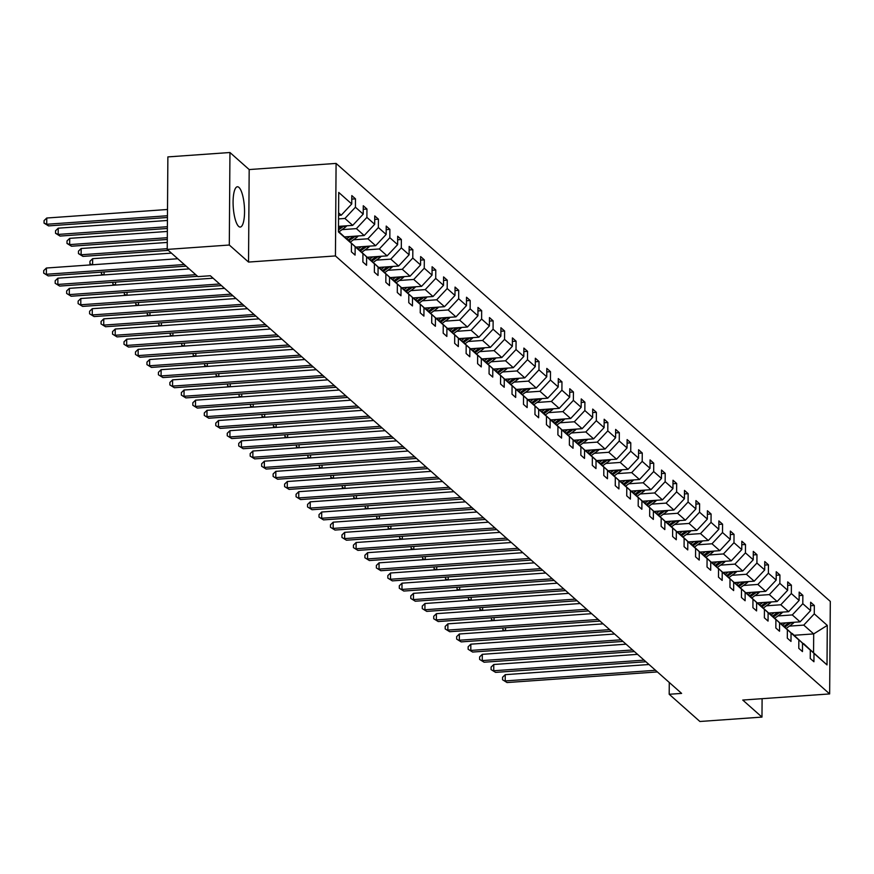 <?xml version="1.0" encoding="UTF-8"?>
<svg xmlns="http://www.w3.org/2000/svg" width="874" height="874" viewBox="0 0 874 874"><rect width="100%" height="100%" fill="white"/><g stroke="black" fill="none" stroke-linecap="round" stroke-linejoin="round"><path stroke-width="1.31" d="M238.678 226.421A20.2 5.572 86 0 0 240.241 227.065A20.2 5.572 86 0 0 244.512 209.279A20.2 5.572 86 0 0 238.952 187.418A20.2 5.572 86 0 0 237.389 186.763A20.2 5.572 86 0 0 233.118 204.549A20.2 5.572 86 0 0 238.678 226.421M229.949 152.513L229.305 245.026L248.533 262.069L249.177 169.556L229.949 152.513L167.874 156.905L167.229 249.407L197.928 276.621L210.339 275.747L681.611 693.399L669.2 694.273L699.899 721.487L761.975 717.095L762.106 698.687M249.177 169.556L336.086 163.416L830.3 601.41L829.655 693.923L335.441 255.929L336.086 163.416M229.305 245.026L167.229 249.407M338.566 215.386L341.242 215.201L338.588 212.852M341.242 215.201L351.741 203.97L351.807 195.59L355.478 198.846L351.785 199.108M794.237 635.278L813.694 633.901L803.763 625.107L814.273 613.865L827.285 625.402L827.012 664.906L813.989 653.37L813.934 661.749L810.253 658.493L810.318 650.114L802.518 643.209L802.463 651.578L798.781 648.322L798.847 639.943L791.046 633.038L790.992 641.418L787.31 638.162L787.376 629.783L779.575 622.878L779.521 631.246L775.839 627.991L775.904 619.611L768.104 612.707L768.049 621.086L764.379 617.82L764.433 609.451L756.633 602.547L756.578 610.915L752.907 607.659L752.962 599.28L745.161 592.375L745.107 600.755L741.436 597.488L741.491 589.12L733.69 582.204L733.636 590.584L729.965 587.328L730.019 578.949L722.219 572.044L722.164 580.423L718.494 577.157L718.548 568.788L710.748 561.873L710.693 570.252L707.022 566.997L707.077 558.617L699.276 551.712L699.222 560.081L695.551 556.825L695.606 548.457L687.805 541.541L687.751 549.921L684.08 546.665L684.134 538.286L676.334 531.381L676.279 539.75L672.609 536.494L672.663 528.125L664.863 521.21L664.808 529.589L661.137 526.334L661.192 517.954L653.391 511.05L653.337 519.418L649.666 516.163L649.721 507.783L641.92 500.878L641.866 509.258L638.195 506.002L638.249 497.623L630.46 490.718L630.394 499.087L626.724 495.831L626.778 487.452L618.989 480.547L618.923 488.927L615.252 485.66L615.307 477.291L607.517 470.387L607.452 478.755L603.781 475.5L603.836 467.12L596.046 460.216L595.981 468.595L592.31 465.329L592.364 456.96L584.575 450.044L584.509 458.424L580.839 455.168L580.893 446.789L573.104 439.884L573.038 448.264L569.367 444.997L569.422 436.629L561.632 429.713L561.567 438.093L557.896 434.837L557.951 426.457L550.161 419.553L550.096 427.932L546.425 424.666L546.479 416.297L538.69 409.382L538.624 417.761L534.954 414.505L535.008 406.126L527.219 399.221L527.153 407.59L523.482 404.334L523.537 395.966L515.747 389.05L515.682 397.43L512.011 394.174L512.066 385.795L504.276 378.89L504.211 387.258L500.54 384.003L500.594 375.623L492.805 368.719L492.739 377.098L489.069 373.843L489.123 365.463L481.334 358.558L481.268 366.927L477.597 363.671L477.652 355.292L469.862 348.387L469.797 356.767L466.126 353.511L466.181 345.132L458.391 338.227L458.326 346.596L454.655 343.34L454.709 334.961L446.92 328.056L446.854 336.435L443.184 333.169L443.238 324.8L435.449 317.885L435.383 326.264L431.712 323.009L431.767 314.629L423.977 307.724L423.912 316.104L420.241 312.837L420.296 304.469L412.506 297.553L412.441 305.933L408.77 302.677L408.824 294.298L401.035 287.393L400.969 295.773L397.299 292.506L397.353 284.137L389.564 277.222L389.498 285.601L385.827 282.346L385.882 273.966L378.092 267.062L378.027 275.43L374.356 272.175L374.411 263.806L366.621 256.89L366.556 265.27L362.885 262.014L362.939 253.635L355.15 246.73L355.084 255.099L351.414 251.843L351.468 243.464L338.457 231.938L338.73 192.433L351.741 203.97M338.489 226.377L352.714 225.372L344.924 218.456L355.423 207.225L355.478 198.846M355.423 207.225L363.213 214.13L363.278 205.751L366.949 209.017L363.256 209.279M344.531 236.92L364.185 235.532L356.395 228.627L366.894 217.386L366.949 209.017M366.894 217.386L374.684 224.301L374.749 215.922L378.42 219.177L374.728 219.44M356.002 247.091L375.656 245.703L367.867 238.788L378.366 227.557L378.42 219.177M378.366 227.557L386.155 234.461L386.221 226.082L389.891 229.349L386.199 229.611M367.473 257.251L387.127 255.863L379.338 248.959L389.837 237.717L389.891 229.349M389.837 237.717L397.626 244.633L397.692 236.253L401.363 239.509L397.67 239.771M378.945 267.422L398.599 266.035L390.809 259.13L401.308 247.888L401.363 239.509M401.308 247.888L409.098 254.793L409.163 246.424L412.834 249.68L409.141 249.942M390.416 277.582L410.07 276.195L402.28 269.29L412.779 258.048L412.834 249.68M412.779 258.048L420.569 264.964L420.634 256.585L424.305 259.84L420.602 260.102M401.887 287.754L421.541 286.366L413.752 279.462L424.251 268.22L424.305 259.84M424.251 268.22L432.04 275.124L432.106 266.756L435.776 270.011L432.073 270.274M413.358 297.925L433.012 296.526L425.223 289.622L435.722 278.391L435.776 270.011M435.722 278.391L443.511 285.295L443.577 276.916L447.248 280.172L443.544 280.434M424.83 308.085L444.484 306.698L436.694 299.793L447.193 288.551L447.248 280.172M447.193 288.551L454.983 295.456L455.048 287.087L458.719 290.343L455.015 290.605M436.301 318.256L455.955 316.869L448.165 309.953L458.664 298.722L458.719 290.343M458.664 298.722L466.454 305.627L466.519 297.247L470.19 300.503L466.487 300.765M447.772 328.416L467.426 327.029L459.637 320.124L470.136 308.883L470.19 300.503M470.136 308.883L477.925 315.787L477.991 307.419L481.661 310.674L477.958 310.936M459.243 338.588L478.897 337.2L471.108 330.285L481.607 319.054L481.661 310.674M481.607 319.054L489.396 325.958L489.462 317.579L493.133 320.845L489.429 321.097M470.715 348.748L490.369 347.36L482.579 340.456L493.078 329.214L493.133 320.845M493.078 329.214L500.868 336.129L500.933 327.75L504.604 331.006L500.9 331.268M482.186 358.919L501.84 357.532L494.05 350.616L504.549 339.385L504.604 331.006M504.549 339.385L512.339 346.29L512.404 337.91L516.075 341.177L512.372 341.439M493.657 369.079L513.311 367.692L505.522 360.787L516.021 349.545L516.075 341.177M516.021 349.545L523.81 356.461L523.876 348.081L527.546 351.337L523.843 351.599M505.128 379.25L524.782 377.863L516.993 370.947L527.492 359.717L527.546 351.337M527.492 359.717L535.281 366.621L535.347 358.242L539.018 361.508L535.314 361.77M516.6 389.411L536.254 388.023L528.464 381.119L538.963 369.877L539.018 361.508M538.963 369.877L546.753 376.792L546.818 368.413L550.489 371.668L546.785 371.931M528.071 399.582L547.725 398.194L539.935 391.29L550.434 380.048L550.489 371.668M550.434 380.048L558.224 386.953L558.289 378.584L561.96 381.84L558.257 382.102M539.542 409.742L559.196 408.355L551.396 401.45L561.906 390.208L561.96 381.84M561.906 390.208L569.695 397.124L569.761 388.744L573.431 392L569.728 392.262M551.013 419.913L570.667 418.526L562.867 411.621L573.377 400.379L573.431 392M573.377 400.379L581.166 407.284L581.232 398.915L584.903 402.171L581.199 402.433M562.485 430.084L582.139 428.686L574.338 421.781L584.848 410.551L584.903 402.171M584.848 410.551L592.638 417.455L592.703 409.076L596.374 412.331L592.67 412.594M573.956 440.245L593.61 438.857L585.809 431.953L596.319 420.711L596.374 412.331M596.319 420.711L604.109 427.615L604.174 419.247L607.845 422.503L604.142 422.765M585.427 450.416L605.081 449.028L597.281 442.113L607.791 430.882L607.845 422.503M607.791 430.882L615.58 437.787L615.646 429.407L619.316 432.663L615.613 432.925M596.898 460.576L616.552 459.189L608.752 452.284L619.262 441.042L619.316 432.663M619.262 441.042L627.051 447.947L627.117 439.578L630.788 442.834L627.084 443.096M608.37 470.747L628.024 469.36L620.223 462.444L630.733 451.213L630.788 442.834M630.733 451.213L638.523 458.118L638.588 449.739L642.259 453.005L638.555 453.256M619.841 480.908L639.495 479.52L631.694 472.616L642.204 461.374L642.259 453.005M642.204 461.374L649.994 468.278L650.059 459.91L653.73 463.165L650.027 463.428M631.312 491.079L650.966 489.691L643.166 482.776L653.676 471.545L653.73 463.165M653.676 471.545L661.465 478.449L661.531 470.07L665.201 473.337L661.498 473.599M642.783 501.239L662.437 499.852L654.637 492.947L665.147 481.705L665.201 473.337M665.147 481.705L672.936 488.621L673.002 480.241L676.673 483.497L672.969 483.759M654.255 511.41L673.909 510.023L666.108 503.107L676.618 491.876L676.673 483.497M676.618 491.876L684.408 498.781L684.473 490.401L688.144 493.668L684.44 493.93M665.726 521.57L685.38 520.183L677.579 513.278L688.089 502.037L688.144 493.668M688.089 502.037L695.879 508.952L695.944 500.573L699.615 503.828L695.912 504.09M677.197 531.742L696.851 530.354L689.051 523.45L699.561 512.208L699.615 503.828M699.561 512.208L707.35 519.112L707.416 510.733L711.086 513.999L707.383 514.262M688.657 541.902L708.322 540.514L700.522 533.61L711.032 522.368L711.086 513.999M711.032 522.368L718.821 529.283L718.876 520.904L722.558 524.16L718.854 524.422M700.129 552.073L719.794 550.686L711.993 543.781L722.503 532.539L722.558 524.16M722.503 532.539L730.293 539.444L730.347 531.075L734.029 534.331L730.325 534.593M711.6 562.244L731.265 560.846L723.464 553.941L733.974 542.699L734.029 534.331M733.974 542.699L741.764 549.615L741.818 541.235L745.5 544.491L741.797 544.753M723.071 572.404L742.736 571.017L734.936 564.112L745.446 552.871L745.5 544.491M745.446 552.871L753.235 559.775L753.29 551.407L756.971 554.662L753.268 554.924M734.542 582.576L754.207 581.177L746.407 574.273L756.917 563.042L756.971 554.662M756.917 563.042L764.706 569.946L764.761 561.567L768.443 564.822L764.739 565.085M746.014 592.736L765.679 591.348L757.878 584.444L768.388 573.202L768.443 564.822M768.388 573.202L776.178 580.107L776.232 571.738L779.914 574.994L776.21 575.256M757.485 602.907L777.15 601.52L769.349 594.604L779.859 583.373L779.914 574.994M779.859 583.373L787.649 590.278L787.703 581.898L791.385 585.154L787.682 585.416M768.956 613.067L788.621 611.68L780.821 604.775L791.331 593.533L791.385 585.154M791.331 593.533L799.12 600.438L799.175 592.069L802.856 595.325L799.153 595.587M780.427 623.238L800.092 621.851L792.292 614.935L802.802 603.705L802.856 595.325M802.802 603.705L810.591 610.609L810.646 602.23L814.328 605.496L810.624 605.748M814.273 613.865L814.328 605.496M362.939 253.635L344.585 236.974M344.793 236.963L355.15 246.73M338.544 218.915L344.924 218.456M352.714 225.372L363.213 214.13M374.411 263.806L356.057 247.145M356.264 247.134L366.621 256.89M342.018 229.643L356.395 228.627M364.185 235.532L374.684 224.301M385.882 273.966L367.528 257.306M367.736 257.295L378.092 267.062M353.489 239.804L367.867 238.788M375.656 245.703L386.155 234.461M397.353 284.137L378.999 267.477M379.207 267.466L389.564 277.222M364.961 249.975L379.338 248.959M387.127 255.863L397.626 244.633M408.824 294.298L390.47 277.637M390.678 277.626L401.035 287.393M376.432 260.135L390.809 259.13M398.599 266.035L409.098 254.793M420.296 304.469L401.942 287.808M402.149 287.797L412.506 297.553M387.903 270.306L402.28 269.29M410.07 276.195L420.569 264.964M431.767 314.629L413.413 297.979M413.621 297.958L423.977 307.724M399.374 280.478L413.752 279.462M421.541 286.366L432.04 275.124M443.238 324.8L424.884 308.14M425.092 308.129L435.449 317.885M410.846 290.638L425.223 289.622M433.012 296.526L443.511 285.295M454.709 334.961L436.355 318.311M436.563 318.289L446.92 328.056M422.317 300.809L436.694 299.793M444.484 306.698L454.983 295.456M466.181 345.132L447.827 328.471M448.034 328.46L458.391 338.227M433.788 310.969L448.165 309.953M455.955 316.869L466.454 305.627M477.652 355.292L459.298 338.642M459.506 338.62L469.862 348.387M445.259 321.14L459.637 320.124M467.426 327.029L477.925 315.787M489.123 365.463L470.769 348.802M470.977 348.792L481.334 358.558M456.731 331.301L471.108 330.285M478.897 337.2L489.396 325.958M500.594 375.623L482.24 358.974M482.448 358.952L492.805 368.719M468.202 341.472L482.579 340.456M490.369 347.36L500.868 336.129M512.066 385.795L493.712 369.134M493.919 369.123L504.276 378.89M479.673 351.632L494.05 350.616M501.84 357.532L512.339 346.29M523.537 395.966L505.183 379.305M505.391 379.283L515.747 389.05M491.144 361.803L505.522 360.787M513.311 367.692L523.81 356.461M535.008 406.126L516.654 389.465M516.862 389.454L527.219 399.221M502.616 371.963L516.993 370.947M524.782 377.863L535.281 366.621M546.479 416.297L528.125 399.637M528.333 399.626L538.69 409.382M514.087 382.135L528.464 381.119M536.254 388.023L546.753 376.792M557.951 426.457L539.597 409.797M539.804 409.786L550.161 419.553M525.558 392.295L539.935 391.29M547.725 398.194L558.224 386.953M569.422 436.629L551.068 419.968M551.276 419.957L561.632 429.713M537.029 402.466L551.396 401.45M559.196 408.355L569.695 397.124M580.893 446.789L562.539 430.128M562.747 430.117L573.104 439.884M548.501 412.637L562.867 411.621M570.667 418.526L581.166 407.284M592.364 456.96L574.01 440.299M574.218 440.288L584.575 450.044M559.972 422.798L574.338 421.781M582.139 428.686L592.638 417.455M603.836 467.12L585.482 450.471M585.689 450.449L596.046 460.216M571.443 432.969L585.809 431.953M593.61 438.857L604.109 427.615M615.307 477.291L596.953 460.631M597.161 460.62L607.517 470.387M582.914 443.129L597.281 442.113M605.081 449.028L615.58 437.787M626.778 487.452L608.424 470.802M608.632 470.78L618.989 480.547M594.386 453.3L608.752 452.284M616.552 459.189L627.051 447.947M638.249 497.623L619.895 480.962M620.103 480.951L630.46 490.718M605.857 463.46L620.223 462.444M628.024 469.36L638.523 458.118M649.721 507.783L631.367 491.133M631.574 491.112L641.92 500.878M617.328 473.632L631.694 472.616M639.495 479.52L649.994 468.278M661.192 517.954L642.838 501.294M643.046 501.283L653.391 511.05M628.799 483.792L643.166 482.776M650.966 489.691L661.465 478.449M672.663 528.125L654.309 511.465M654.517 511.443L664.863 521.21M640.271 493.963L654.637 492.947M662.437 499.852L672.936 488.621M684.134 538.286L665.78 521.625M665.988 521.614L676.334 531.381M651.742 504.123L666.108 503.107M673.909 510.023L684.408 498.781M695.606 548.457L677.252 531.796M677.459 531.785L687.805 541.541M663.213 514.294L677.579 513.278M685.38 520.183L695.879 508.952M707.077 558.617L688.723 541.956M688.931 541.946L699.276 551.712M674.684 524.455L689.051 523.45M696.851 530.354L707.35 519.112M718.548 568.788L700.194 552.128M700.402 552.117L710.748 561.873M686.156 534.626L700.522 533.61M708.322 540.514L718.821 529.283M730.019 578.949L711.665 562.288M711.873 562.277L722.219 572.044M697.627 544.797L711.993 543.781M719.794 550.686L730.293 539.444M741.491 589.12L723.137 572.459M723.344 572.448L733.69 582.204M709.098 554.957L723.464 553.941M731.265 560.846L741.764 549.615M752.962 599.28L734.608 582.63M734.816 582.608L745.161 592.375M720.569 565.128L734.936 564.112M742.736 571.017L753.235 559.775M764.433 609.451L746.079 592.791M746.287 592.78L756.633 602.547M732.041 575.289L746.407 574.273M754.207 581.177L764.706 569.946M775.904 619.611L757.55 602.962M757.747 602.94L768.104 612.707M743.512 585.46L757.878 584.444M765.679 591.348L776.178 580.107M787.376 629.783L769.022 613.122M769.218 613.111L779.575 622.878M754.983 595.62L769.349 594.604M777.15 601.52L787.649 590.278M798.847 639.943L780.493 623.293M780.69 623.271L791.046 633.038M766.454 605.791L780.821 604.775M788.621 611.68L799.12 600.438M810.318 650.114L791.964 633.453M792.161 633.442L802.518 643.209M777.926 615.952L792.292 614.935M800.092 621.851L810.591 610.609M827.012 664.906L803.435 643.625M803.632 643.603L813.989 653.37M248.533 262.069L335.441 255.929M829.655 693.923L742.747 700.052L761.975 717.095M669.276 682.474L669.2 694.273M789.397 626.123L803.763 625.107M813.563 652.408L813.694 633.901L827.285 625.402M338.457 231.348L351.468 243.464M649.011 664.513L505.248 674.662L505.205 680.922L655.544 670.292M507.051 682.55L502.55 679.754L507.051 682.55L657.379 671.931M502.55 679.754L502.561 677.263L505.248 674.662M785.715 622.867L782.7 625.052M794.127 622.266A6.861 6.347 131.5 0 1 792.565 623.807L786.381 628.319M789.146 622.616L784.098 626.297M784.983 627.073L791.167 622.572A6.861 6.347 -48.5 0 0 791.309 622.463M505.576 627.772L505.554 630.744M504.364 630.82L502.9 629.75L502.911 627.958M502.9 629.75L505.216 630.766M637.55 654.342L493.777 664.502L493.734 670.751L644.072 660.132M495.58 672.379L491.079 669.593L495.58 672.379L645.908 661.76M491.079 669.593L491.09 667.091L493.777 664.502M626.079 644.182L482.306 654.331L482.262 660.58L632.601 649.961M484.109 662.219L479.608 659.422L484.109 662.219L634.437 651.6M479.608 659.422L479.618 656.931L482.306 654.331M774.244 612.696L771.229 614.892M782.656 612.106A6.861 6.347 131.5 0 1 781.094 613.646L774.91 618.147M777.674 612.456L772.627 616.126M773.512 616.913L779.695 612.412A6.861 6.347 -48.5 0 0 779.837 612.303M494.105 617.601L494.083 620.573M492.892 620.66L491.428 619.59L491.439 617.787M491.428 619.59L493.744 620.595M762.773 602.525L759.757 604.721M771.185 601.935A6.861 6.347 131.5 0 1 769.623 603.475L763.439 607.976M766.203 602.284L761.156 605.966M762.041 606.742L768.224 602.241A6.861 6.347 -48.5 0 0 768.366 602.131M482.634 607.441L482.612 610.413M481.421 610.489L479.957 609.418L479.968 607.627M479.957 609.418L482.273 610.434M614.608 634.011L470.835 644.171L470.791 650.42L621.13 639.801M472.637 652.048L468.136 649.262L472.637 652.048L622.965 641.429M468.136 649.262L468.147 646.76L470.835 644.171M751.301 592.364L748.286 594.56M759.714 591.774A6.861 6.347 131.5 0 1 758.151 593.315L751.968 597.816M754.732 592.124L749.684 595.795M750.569 596.581L756.753 592.08A6.861 6.347 -48.5 0 0 756.895 591.971M471.162 597.27L471.152 600.241M469.95 600.329L468.486 599.258L468.497 597.455M468.486 599.258L470.802 600.263M603.136 623.85L459.363 634L459.32 640.249L609.659 629.63M461.166 641.887L456.665 639.091L461.166 641.887L611.494 631.257M456.665 639.091L456.676 636.589L459.363 634M739.83 582.193L736.815 584.389M748.242 581.603A6.861 6.347 131.5 0 1 746.68 583.144L740.496 587.645M743.261 581.953L738.213 585.635M739.098 586.41L745.282 581.909A6.861 6.347 -48.5 0 0 745.424 581.8M459.691 587.099L459.68 590.07M458.479 590.158L457.015 589.087L457.026 587.295M457.015 589.087L459.331 590.103M591.665 613.679L447.892 623.839L447.849 630.088L598.187 619.469M449.695 631.716L445.194 628.93L449.695 631.716L600.023 621.097M445.194 628.93L445.205 626.429L447.892 623.839M728.359 572.033L725.344 574.229M736.771 571.432A6.861 6.347 131.5 0 1 735.209 572.983L729.025 577.485M731.789 571.793L726.742 575.463M727.627 576.25L733.81 571.738A6.861 6.347 -48.5 0 0 733.952 571.64M448.22 576.938L448.209 579.91M447.007 579.997L445.543 578.927L445.554 577.124M445.543 578.927L447.859 579.932M580.194 603.519L436.421 613.668L436.377 619.917L586.716 609.298M438.224 621.545L433.723 618.759L438.224 621.545L588.552 610.926M433.723 618.759L433.733 616.257L436.421 613.668M716.888 561.862L713.872 564.058M725.3 561.272A6.861 6.347 131.5 0 1 723.738 562.812L717.554 567.313M720.318 561.621L715.271 565.292M716.156 566.079L722.339 561.578A6.861 6.347 -48.5 0 0 722.481 561.469M436.749 566.767L436.738 569.739M435.536 569.826L434.072 568.755L434.083 566.964M434.072 568.755L436.388 569.772M568.723 593.348L424.95 603.508L424.906 609.757L575.245 599.138M426.752 611.385L422.251 608.599L426.752 611.385L577.08 600.766M422.251 608.599L422.262 606.097L424.95 603.508M705.416 551.702L702.401 553.898M713.829 551.101A6.861 6.347 131.5 0 1 712.266 552.652L706.083 557.153M708.847 551.461L703.799 555.132M704.684 555.908L710.868 551.407A6.861 6.347 -48.5 0 0 711.01 551.308M425.277 556.607L425.267 559.579M424.065 559.666L422.601 558.595L422.612 556.793M422.601 558.595L424.917 559.6M557.251 583.187L413.478 593.337L413.435 599.586L563.774 588.967M415.281 601.214L410.78 598.428L415.281 601.214L565.609 590.595M410.78 598.428L410.791 595.926L413.478 593.337M693.945 541.53L690.93 543.726M702.357 540.94A6.861 6.347 131.5 0 1 700.795 542.481L694.611 546.982M697.376 541.29L692.328 544.961M693.213 545.747L699.397 541.246A6.861 6.347 -48.5 0 0 699.539 541.137M413.806 546.436L413.795 549.407M412.594 549.495L411.13 548.424L411.141 546.632M411.13 548.424L413.446 549.44M545.78 573.016L402.007 583.176L401.964 589.426L552.302 578.806M403.81 591.053L399.309 588.268L403.81 591.053L554.138 580.434M399.309 588.268L399.32 585.766L402.007 583.176M534.309 562.845L390.536 573.005L390.503 579.254L540.831 568.635M392.339 580.882L387.838 578.096L392.339 580.882L542.667 570.263M387.838 578.096L387.848 575.595L390.536 573.005M522.838 552.685L379.076 562.834L379.032 569.094L529.36 558.475M380.867 570.722L376.366 567.936L380.867 570.722L531.206 560.103M376.366 567.936L376.377 565.434L379.076 562.834M511.366 542.514L367.604 552.674L367.561 558.923L517.889 548.304M369.396 560.551L364.895 557.765L369.396 560.551L519.735 549.932M364.895 557.765L364.906 555.263L367.604 552.674M499.895 532.353L356.133 542.503L356.089 548.763L506.417 538.144M357.925 550.391L353.424 547.605L357.925 550.391L508.264 539.771M353.424 547.605L353.435 545.103L356.133 542.503M488.424 522.182L344.662 532.342L344.618 538.592L494.946 527.972M346.454 540.219L341.952 537.434L346.454 540.219L496.793 529.6M341.952 537.434L341.963 534.932L344.662 532.342M476.953 512.022L333.191 522.171L333.147 528.42L483.475 517.801M334.982 530.059L330.481 527.262L334.982 530.059L485.321 519.44M330.481 527.262L330.492 524.771L333.191 522.171M465.481 501.851L321.719 512.011L321.676 518.26L472.004 507.641M323.511 519.888L319.01 517.102L323.511 519.888L473.85 509.269M319.01 517.102L319.021 514.6L321.719 512.011M454.01 491.691L310.248 501.84L310.204 508.089L460.532 497.47M312.04 509.728L307.539 506.931L312.04 509.728L462.379 499.098M307.539 506.931L307.55 504.44L310.248 501.84M442.539 481.519L298.777 491.68L298.733 497.929L449.061 487.31M300.569 499.557L296.067 496.771L300.569 499.557L450.908 488.937M296.067 496.771L296.078 494.269L298.777 491.68M682.474 531.37L679.459 533.555M690.886 530.769A6.861 6.347 131.5 0 1 689.324 532.321L683.14 536.822M685.904 531.13L680.857 534.801M681.742 535.576L687.925 531.075A6.861 6.347 -48.5 0 0 688.067 530.977M402.335 536.275L402.324 539.247M401.122 539.324L399.658 538.264L399.669 536.461M399.658 538.264L401.974 539.269M671.003 521.199L667.987 523.395M679.415 520.609A6.861 6.347 131.5 0 1 677.853 522.149L671.669 526.651M674.433 520.959L669.386 524.629M670.271 525.416L676.454 520.915A6.861 6.347 -48.5 0 0 676.596 520.806M390.864 526.104L390.853 529.076M389.651 529.163L388.187 528.093L388.198 526.301M388.187 528.093L390.503 529.098M659.531 511.039L656.516 513.224M667.944 510.438A6.861 6.347 131.5 0 1 666.381 511.989L660.198 516.49M662.962 510.787L657.914 514.469M658.799 515.245L664.983 510.744A6.861 6.347 -48.5 0 0 665.125 510.635M379.392 515.944L379.382 518.916M378.18 518.992L376.716 517.921L376.727 516.13M376.716 517.921L379.032 518.938M648.06 500.868L645.045 503.063M656.472 500.278A6.861 6.347 131.5 0 1 654.91 501.818L648.726 506.319M651.491 500.627L646.443 504.298M647.328 505.085L653.512 500.584A6.861 6.347 -48.5 0 0 653.654 500.474M367.921 505.773L367.91 508.744M366.719 508.832L365.245 507.761L365.256 505.959M365.245 507.761L367.561 508.766M636.589 490.707L633.584 492.892M645.001 490.106A6.861 6.347 131.5 0 1 643.439 491.647L637.255 496.159M640.019 490.456L634.972 494.138M635.857 494.913L642.04 490.412A6.861 6.347 -48.5 0 0 642.182 490.303M356.45 495.613L356.439 498.584M355.248 498.661L353.773 497.59L353.784 495.798M353.773 497.59L356.089 498.606M625.118 480.536L622.113 482.732M633.53 479.946A6.861 6.347 131.5 0 1 631.968 481.487L625.784 485.988M628.548 480.296L623.501 483.967M624.386 484.753L630.569 480.252A6.861 6.347 -48.5 0 0 630.711 480.143M344.99 485.441L344.968 488.413M343.777 488.5L342.302 487.43L342.313 485.627M342.302 487.43L344.618 488.435M613.646 470.376L610.642 472.561M622.059 469.775A6.861 6.347 131.5 0 1 620.496 471.315L614.313 475.827M617.077 470.125L612.029 473.806M612.914 474.582L619.098 470.081A6.861 6.347 -48.5 0 0 619.24 469.972M333.518 475.281L333.497 478.253M332.306 478.329L330.831 477.259L330.842 475.467M330.831 477.259L333.147 478.275M602.175 460.205L599.171 462.401M610.598 459.615A6.861 6.347 131.5 0 1 609.025 461.155L602.841 465.656M605.606 459.964L600.558 463.635M601.443 464.422L607.627 459.921A6.861 6.347 -48.5 0 0 607.769 459.811M322.047 465.11L322.025 468.082M320.834 468.169L319.36 467.098L319.371 465.296M319.36 467.098L321.676 468.103M590.704 450.034L587.699 452.229M599.127 449.444A6.861 6.347 131.5 0 1 597.554 450.984L591.37 455.485M594.134 449.793L589.087 453.475M589.972 454.251L596.155 449.749A6.861 6.347 -48.5 0 0 596.297 449.64M310.576 454.939L310.554 457.91M309.363 457.998L307.888 456.927L307.899 455.136M307.888 456.927L310.204 457.943M579.233 439.873L576.228 442.069M587.656 439.272A6.861 6.347 131.5 0 1 586.083 440.824L579.899 445.325M582.663 439.633L577.616 443.304M578.501 444.09L584.684 439.578A6.861 6.347 -48.5 0 0 584.826 439.48M299.105 444.779L299.083 447.75M297.892 447.838L296.417 446.767L296.428 444.964M296.417 446.767L298.733 447.772M431.068 471.359L287.306 481.508L287.262 487.758L437.59 477.138M289.097 489.385L284.596 486.599L289.097 489.385L439.436 478.766M284.596 486.599L284.607 484.098L287.306 481.508M567.761 429.702L564.757 431.898M576.184 429.112A6.861 6.347 131.5 0 1 574.611 430.653L568.428 435.154M571.192 429.462L566.144 433.133M567.029 433.919L573.213 429.418A6.861 6.347 -48.5 0 0 573.355 429.309M287.633 434.607L287.612 437.579M286.421 437.666L284.946 436.596L284.957 434.804M284.946 436.596L287.262 437.612M419.596 461.188L275.834 471.348L275.791 477.597L426.119 466.978M277.626 479.225L273.125 476.439L277.626 479.225L427.965 468.606M273.125 476.439L273.136 473.937L275.834 471.348M556.29 419.542L553.286 421.738M564.713 418.941A6.861 6.347 131.5 0 1 563.14 420.492L556.957 424.993M559.721 419.302L554.673 422.972M555.558 423.759L561.742 419.247A6.861 6.347 -48.5 0 0 561.884 419.149M276.162 424.447L276.14 427.419M274.949 427.506L273.475 426.436L273.486 424.633M273.475 426.436L275.791 427.441M408.125 451.028L264.363 461.177L264.319 467.426L414.647 456.807M266.155 469.054L261.654 466.268L266.155 469.054L416.494 458.435M261.654 466.268L261.665 463.766L264.363 461.177M544.819 409.371L541.814 411.567M553.242 408.781A6.861 6.347 131.5 0 1 551.669 410.321L545.485 414.822M548.249 409.13L543.202 412.801M544.087 413.588L550.27 409.087A6.861 6.347 -48.5 0 0 550.412 408.977M264.691 414.276L264.669 417.248M263.478 417.335L262.003 416.264L262.014 414.473M262.003 416.264L264.319 417.28M396.654 440.857L252.892 451.017L252.848 457.266L403.176 446.647M254.684 458.894L250.183 456.108L254.684 458.894L405.023 448.275M250.183 456.108L250.193 453.606L252.892 451.017M533.348 399.21L530.343 401.406M541.771 398.61A6.861 6.347 131.5 0 1 540.198 400.161L534.014 404.662M536.778 398.97L531.731 402.641M532.616 403.417L538.799 398.915A6.861 6.347 -48.5 0 0 538.941 398.817M253.22 404.116L253.198 407.087M252.007 407.164L250.532 406.104L250.543 404.301M250.532 406.104L252.848 407.109M385.183 430.685L241.421 440.846L241.377 447.095L391.705 436.476M243.212 448.723L238.711 445.937L243.212 448.723L393.551 438.103M238.711 445.937L238.722 443.435L241.421 440.846M521.876 389.039L518.872 391.235M530.299 388.449A6.861 6.347 131.5 0 1 528.726 389.99L522.543 394.491M525.318 388.799L520.259 392.47M521.144 393.256L527.328 388.755A6.861 6.347 -48.5 0 0 527.47 388.646M241.748 393.945L241.727 396.916M240.536 397.004L239.061 395.933L239.072 394.141M239.061 395.933L241.377 396.938M373.711 420.525L229.949 430.685L229.906 436.934L380.234 426.315M231.741 438.562L227.24 435.776L231.741 438.562L382.08 427.943M227.24 435.776L227.251 433.275L229.949 430.685M510.405 378.879L507.401 381.064M518.828 378.278A6.861 6.347 131.5 0 1 517.255 379.829L511.072 384.331M513.846 378.628L508.788 382.309M509.673 383.085L515.857 378.584A6.861 6.347 -48.5 0 0 516.01 378.486M230.277 383.784L230.255 386.756M229.064 386.832L227.59 385.762L227.601 383.97M227.59 385.762L229.906 386.778M362.24 410.354L218.478 420.514L218.434 426.763L368.762 416.144M220.27 428.391L215.769 425.605L220.27 428.391L370.609 417.772M215.769 425.605L215.78 423.103L218.478 420.514M498.934 368.708L495.929 370.904M507.357 368.118A6.861 6.347 131.5 0 1 505.784 369.658L499.6 374.159M502.375 368.467L497.328 372.138M498.202 372.925L504.385 368.424A6.861 6.347 -48.5 0 0 504.538 368.315M218.806 373.613L218.784 376.585M217.593 376.672L216.118 375.602L216.129 373.799M216.118 375.602L218.434 376.607M350.769 400.194L207.007 410.343L206.963 416.603L357.291 405.984M208.799 418.231L204.298 415.445L208.799 418.231L359.138 407.612M204.298 415.445L204.308 412.943L207.007 410.343M339.298 390.023L195.536 400.183L195.492 406.432L345.82 395.813M197.327 408.06L192.826 405.274L197.327 408.06L347.666 397.441M192.826 405.274L192.837 402.772L195.536 400.183M327.826 379.862L184.064 390.012L184.021 396.272L334.349 385.642M185.856 397.899L181.355 395.103L185.856 397.899L336.195 387.28M181.355 395.103L181.366 392.612L184.064 390.012M316.355 369.691L172.593 379.851L172.549 386.1L322.877 375.481M174.385 387.728L169.884 384.942L174.385 387.728L324.724 377.109M169.884 384.942L169.895 382.441L172.593 379.851M304.884 359.531L161.122 369.68L161.078 375.929L311.406 365.31M162.914 377.568L158.412 374.771L162.914 377.568L313.253 366.949M158.412 374.771L158.434 372.28L161.122 369.68M293.413 349.36L149.651 359.52L149.607 365.769L299.935 355.15M151.442 367.397L146.941 364.611L151.442 367.397L301.781 356.778M146.941 364.611L146.963 362.109L149.651 359.52M281.941 339.199L138.179 349.349L138.136 355.598L288.464 344.979M139.971 357.237L135.47 354.44L139.971 357.237L290.31 346.607M135.47 354.44L135.492 351.938L138.179 349.349M270.47 329.028L126.708 339.188L126.664 345.438L276.992 334.818M128.5 347.065L123.999 344.28L128.5 347.065L278.839 336.446M123.999 344.28L124.021 341.778L126.708 339.188M258.999 318.868L115.237 329.017L115.193 335.266L265.521 324.647M117.029 336.894L112.528 334.108L117.029 336.894L267.368 326.275M112.528 334.108L112.549 331.607L115.237 329.017M247.528 308.697L103.766 318.857L103.722 325.106L254.05 314.487M105.557 326.734L101.056 323.948L105.557 326.734L255.896 316.115M101.056 323.948L101.078 321.446L103.766 318.857M487.463 358.548L484.458 360.733M495.886 357.947A6.861 6.347 131.5 0 1 494.313 359.498L488.129 363.999M490.904 358.296L485.857 361.978M486.731 362.754L492.914 358.253A6.861 6.347 -48.5 0 0 493.067 358.143M207.335 363.453L207.313 366.424M206.122 366.501L204.647 365.43L204.658 363.639M204.647 365.43L206.963 366.446M475.991 348.376L472.987 350.572M484.414 347.786A6.861 6.347 131.5 0 1 482.841 349.327L476.658 353.828M479.433 348.136L474.385 351.807M475.259 352.593L481.443 348.092A6.861 6.347 -48.5 0 0 481.596 347.983M195.863 353.282L195.842 356.253M194.651 356.341L193.176 355.27L193.187 353.467M193.176 355.27L195.492 356.275M464.52 338.216L461.516 340.401M472.943 337.615A6.861 6.347 131.5 0 1 471.37 339.156L465.187 343.668M467.961 337.965L462.914 341.647M463.788 342.422L469.972 337.921A6.861 6.347 -48.5 0 0 470.125 337.812M184.392 343.121L184.37 346.093M183.179 346.17L181.705 345.099L181.716 343.307M181.705 345.099L184.021 346.115M453.049 328.045L450.044 330.241M461.472 327.455A6.861 6.347 131.5 0 1 459.899 328.995L453.715 333.497M456.49 327.805L451.443 331.475M452.317 332.262L458.511 327.761A6.861 6.347 -48.5 0 0 458.653 327.652M172.921 332.95L172.899 335.922M171.708 336.009L170.233 334.939L170.244 333.136M170.233 334.939L172.549 335.944M441.589 317.874L438.573 320.07M450.001 317.284A6.861 6.347 131.5 0 1 448.428 318.824L442.244 323.325M445.019 317.633L439.972 321.315M440.846 322.091L447.04 317.59A6.861 6.347 -48.5 0 0 447.182 317.481M161.45 322.79L161.428 325.751M160.237 325.838L158.762 324.767L158.773 322.976M158.762 324.767L161.078 325.784M430.117 307.714L427.102 309.909M438.529 307.124A6.861 6.347 131.5 0 1 436.956 308.664L430.773 313.165M433.548 307.473L428.5 311.144M429.374 311.931L435.569 307.419A6.861 6.347 -48.5 0 0 435.711 307.32M149.978 312.619L149.957 315.59M148.766 315.678L147.291 314.607L147.302 312.805M147.291 314.607L149.607 315.612M418.646 297.542L415.631 299.738M427.058 296.952A6.861 6.347 131.5 0 1 425.485 298.493L419.302 302.994M422.076 297.302L417.029 300.984M417.903 301.759L424.098 297.258A6.861 6.347 -48.5 0 0 424.24 297.149M138.507 302.448L138.485 305.419M137.294 305.507L135.82 304.436L135.831 302.644M135.82 304.436L138.136 305.452M407.175 287.382L404.159 289.578M415.587 286.781A6.861 6.347 131.5 0 1 414.014 288.333L407.83 292.834M410.605 287.142L405.558 290.813M406.432 291.599L412.626 287.087A6.861 6.347 -48.5 0 0 412.768 286.989M127.036 292.287L127.014 295.259M125.823 295.346L124.348 294.276L124.359 292.473M124.348 294.276L126.664 295.281M395.704 277.211L392.688 279.407M404.116 276.621A6.861 6.347 131.5 0 1 402.543 278.161L396.359 282.663M399.134 276.971L394.087 280.641M394.961 281.428L401.155 276.927A6.861 6.347 -48.5 0 0 401.297 276.818M115.565 282.116L115.543 285.088M114.352 285.175L112.877 284.105L112.888 282.313M112.877 284.105L115.193 285.121M384.232 267.051L381.217 269.247M392.644 266.45A6.861 6.347 131.5 0 1 391.071 268.001L384.888 272.502M387.663 266.81L382.615 270.481M383.489 271.257L389.684 266.756A6.861 6.347 -48.5 0 0 389.826 266.657M104.093 271.956L104.072 274.928M102.881 275.015L101.406 273.944L101.417 272.142M101.406 273.944L103.722 274.949M236.056 298.537L92.294 308.686L92.251 314.935L242.579 304.316M94.086 316.563L89.585 313.777L94.086 316.563L244.425 305.944M89.585 313.777L89.607 311.275L92.294 308.686M372.761 256.88L369.746 259.075M381.173 256.29A6.861 6.347 131.5 0 1 379.6 257.83L373.417 262.331M171.402 253.121L92.644 258.682L92.6 264.756M376.191 256.639L371.144 260.31M372.018 261.097L378.213 256.595A6.861 6.347 -48.5 0 0 378.355 256.486M91.409 264.844L89.935 263.773L89.956 261.271L92.644 258.682M89.935 263.773L92.251 264.778M224.585 288.365L80.823 298.526L80.779 304.775L231.107 294.156M82.615 306.403L78.114 303.617L82.615 306.403L232.954 295.783M78.114 303.617L78.136 301.115L80.823 298.526M361.29 246.719L358.274 248.904M369.702 246.118A6.861 6.347 131.5 0 1 368.129 247.67L361.945 252.171M167.273 242.437L81.173 248.511L81.129 254.771L82.964 256.399L168.3 250.368M364.72 246.479L359.673 250.15M360.547 250.925L366.741 246.424A6.861 6.347 -48.5 0 0 366.883 246.326M167.229 248.686L81.129 254.771L78.463 253.613L78.485 251.111L81.173 248.511M82.964 256.399L78.463 253.613M213.114 278.194L69.352 288.354L69.308 294.604L219.647 283.984M71.144 296.231L66.642 293.446L71.144 296.231L221.483 285.612M66.642 293.446L66.664 290.944L69.352 288.354M349.818 236.548L346.803 238.744M358.231 235.958A6.861 6.347 131.5 0 1 356.658 237.499L350.474 242M167.349 231.446L69.701 238.351L69.658 244.6L71.493 246.228L167.295 239.465M353.249 236.308L348.202 239.979M349.076 240.765L355.27 236.264A6.861 6.347 -48.5 0 0 355.412 236.155M167.305 237.706L69.658 244.6L66.992 243.442L67.014 240.94L69.701 238.351M71.493 246.228L66.992 243.442M189.221 268.908L57.881 278.183L57.837 284.443L195.754 274.698M59.672 286.071L55.171 283.285L59.672 286.071L197.59 276.326M55.171 283.285L55.193 280.783L57.881 278.183M346.76 225.787A6.861 6.347 131.5 0 1 345.186 227.338L339.003 231.839M167.426 220.467L58.23 228.18L58.187 234.429L60.022 236.067L167.371 228.475M341.778 226.137L338.478 228.54M338.467 229.971L343.799 226.093A6.861 6.347 -48.5 0 0 343.941 225.984M167.382 226.716L58.187 234.429L55.521 233.271L55.543 230.78L58.23 228.18M60.022 236.067L55.521 233.271M177.75 258.748L46.409 268.023L46.366 274.272L184.283 264.527M48.201 275.9L43.7 273.114L48.201 275.9L186.118 266.155M43.7 273.114L43.722 270.612L46.409 268.023M167.502 209.487L46.759 218.019L46.715 224.268L48.551 225.896L167.447 217.495M167.458 215.736L46.715 224.268L44.05 223.11L44.071 220.609L46.759 218.019M48.551 225.896L44.05 223.11M792.565 623.807L791.167 622.572M781.094 613.646L779.695 612.412M769.623 603.475L768.224 602.241M758.151 593.315L756.753 592.08M746.68 583.144L745.282 581.909M735.209 572.983L733.81 571.738M723.738 562.812L722.339 561.578M712.266 552.652L710.868 551.407M700.795 542.481L699.397 541.246M689.324 532.321L687.925 531.075M677.853 522.149L676.454 520.915M666.381 511.989L664.983 510.744M654.91 501.818L653.512 500.584M643.439 491.647L642.04 490.412M631.968 481.487L630.569 480.252M620.496 471.315L619.098 470.081M609.025 461.155L607.627 459.921M597.554 450.984L596.155 449.749M586.083 440.824L584.684 439.578M574.611 430.653L573.213 429.418M563.14 420.492L561.742 419.247M551.669 410.321L550.27 409.087M540.198 400.161L538.799 398.915M528.726 389.99L527.328 388.755M517.255 379.829L515.857 378.584M505.784 369.658L504.385 368.424M494.313 359.498L492.914 358.253M482.841 349.327L481.443 348.092M471.37 339.156L469.972 337.921M459.899 328.995L458.511 327.761M448.428 318.824L447.04 317.59M436.956 308.664L435.569 307.419M425.485 298.493L424.098 297.258M414.014 288.333L412.626 287.087M402.543 278.161L401.155 276.927M391.071 268.001L389.684 266.756M379.6 257.83L378.213 256.595M368.129 247.67L366.741 246.424M356.658 237.499L355.27 236.264M345.186 227.338L343.799 226.093"/></g></svg>
